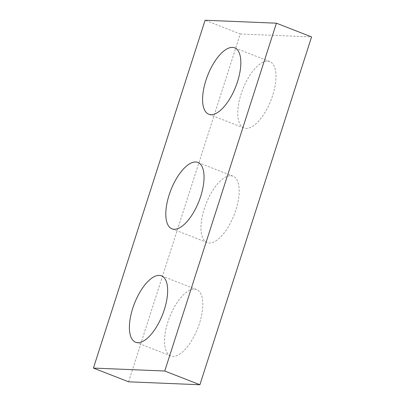 <?xml version="1.0" encoding="UTF-8"?>
<svg xmlns="http://www.w3.org/2000/svg" width="405" height="405" viewBox="0 0 405 405"><rect width="100%" height="100%" fill="white"/><g stroke="black" fill="none" stroke-linecap="round" stroke-linejoin="round"><path stroke-width="0.3" stroke-dasharray="2.02 1.52" d="M128.577 381.809L240.251 33.985L205.097 20.25M240.251 33.985L311.577 36.926M194.471 289.114A35.625 15.112 111.3 0 1 196.638 289.565A35.625 15.112 111.3 0 1 197.751 328.247A35.625 15.112 111.3 0 1 170.707 355.929A35.625 15.112 111.3 0 1 168.698 319.661A35.625 15.112 111.3 0 1 194.471 289.114M230.875 175.74A35.625 15.112 111.3 0 1 233.042 176.185A35.625 15.112 111.3 0 1 234.151 214.868A35.625 15.112 111.3 0 1 207.112 242.549A35.625 15.112 111.3 0 1 205.097 206.282A35.625 15.112 111.3 0 1 230.875 175.74M267.664 61.14A35.625 15.112 111.3 0 1 269.836 61.585A35.625 15.112 111.3 0 1 270.945 100.268A35.625 15.112 111.3 0 1 243.906 127.955A35.625 15.112 111.3 0 1 241.891 91.687A35.625 15.112 111.3 0 1 267.664 61.14M196.638 289.565L161.489 275.83M170.707 355.929L135.559 342.195M233.042 176.185L197.888 162.451M207.112 242.549L171.958 228.815M269.836 61.585L234.682 47.851M243.906 127.955L208.752 114.22"/><path stroke-width="0.61" d="M205.097 20.25L93.423 368.074L164.749 371.015L276.423 23.191L205.097 20.25M276.423 23.191L311.577 36.926L199.903 384.75L128.577 381.809L93.423 368.074M199.903 384.75L164.749 371.015M159.317 275.38A35.625 15.112 111.3 0 1 161.489 275.83A35.625 15.112 111.3 0 1 162.597 314.513A35.625 15.112 111.3 0 1 135.559 342.195A35.625 15.112 111.3 0 1 133.544 305.927A35.625 15.112 111.3 0 1 159.317 275.38M195.721 162.005A35.625 15.112 111.3 0 1 197.888 162.451A35.625 15.112 111.3 0 1 199.002 201.133A35.625 15.112 111.3 0 1 171.958 228.815A35.625 15.112 111.3 0 1 169.948 192.547A35.625 15.112 111.3 0 1 195.721 162.005M232.516 47.405A35.625 15.112 111.3 0 1 234.682 47.851A35.625 15.112 111.3 0 1 235.791 86.533A35.625 15.112 111.3 0 1 208.752 114.22A35.625 15.112 111.3 0 1 206.737 77.952A35.625 15.112 111.3 0 1 232.516 47.405"/></g></svg>
